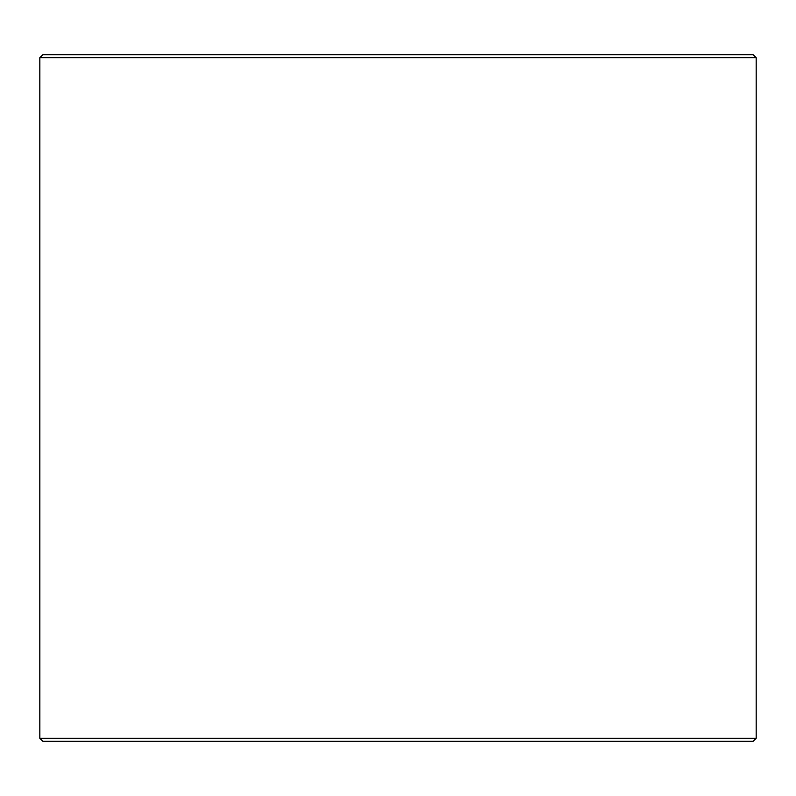 <?xml version="1.0" encoding="UTF-8"?>
<svg xmlns="http://www.w3.org/2000/svg" width="796" height="796" viewBox="0 0 796 796"><rect width="100%" height="100%" fill="white"/><g stroke="black" fill="none" stroke-linecap="round" stroke-linejoin="round"><path stroke-width="1.19" d="M42.835 741.275L753.215 741.275L756.2 738.29L756.2 57.71L753.215 54.725L42.785 54.725L39.8 57.71L39.8 738.29L42.785 741.275L39.85 738.29L39.85 57.71L42.835 54.725M756.2 57.71L39.85 57.71M756.2 738.29L39.85 738.29"/></g></svg>
